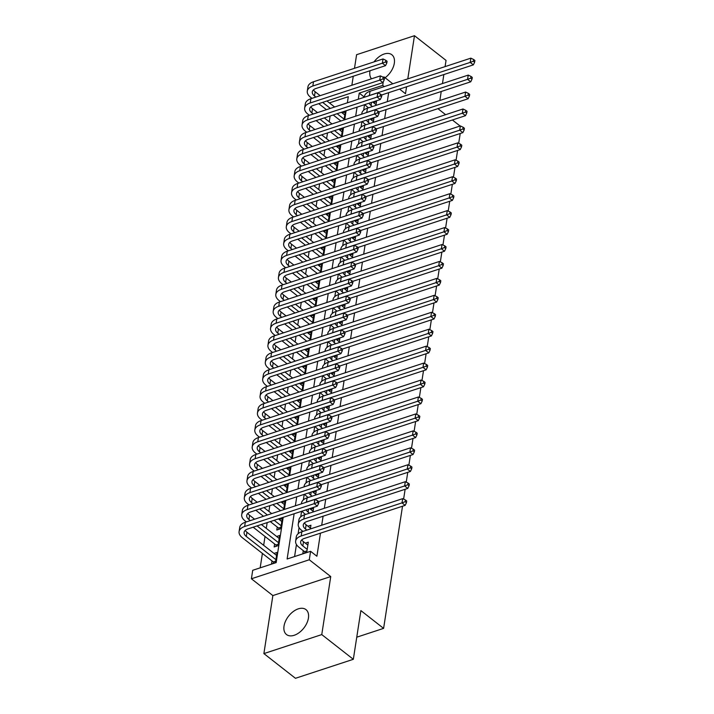 <?xml version="1.0" encoding="UTF-8"?>
<svg xmlns="http://www.w3.org/2000/svg" width="714" height="714" viewBox="0 0 714 714"><rect width="100%" height="100%" fill="white"/><g stroke="black" fill="none" stroke-linecap="round" stroke-linejoin="round"><path stroke-width="1.07" d="M370.013 70.748A15.815 9.675 -52 0 0 369.923 71.23A15.815 9.675 -52 0 0 371.485 78.817M385.096 77.764A15.815 9.675 -52 0 0 394.324 63.225A15.815 9.675 -52 0 0 391.87 54.773A15.815 9.675 -52 0 0 374.02 61.904M284.029 626.08A15.815 9.675 -52 0 0 286.484 634.523A15.815 9.675 -52 0 0 299.282 632.55A15.815 9.675 -52 0 0 308.43 618.065A15.815 9.675 -52 0 0 305.976 609.613A15.815 9.675 -52 0 0 293.186 611.595A15.815 9.675 -52 0 0 284.029 626.08M445.081 66.625L446.045 60.404L414.477 35.7L356.598 54.701L354.492 68.312M353.26 76.246L351.868 85.252M402.517 506.217L383.605 628.374L360.873 610.586L353.332 659.299L295.453 678.3L263.885 653.596L321.764 634.594L330.743 576.564L309.278 559.767L251.399 578.777L252.711 570.299L276.175 562.596L283.181 517.355M330.743 576.564L272.864 595.574L263.885 653.596M272.864 595.574L251.399 578.777M330.118 116.007L329.225 121.764M327.494 132.947L326.601 138.703M324.87 149.886L323.977 155.643M322.246 166.826L321.362 172.592M319.631 183.775L318.739 189.531M317.007 200.714L316.115 206.471M314.383 217.654L313.491 223.411M311.759 234.594L310.867 240.359M309.135 251.542L308.243 257.299M306.511 268.482L305.619 274.238M303.887 285.421L303.004 291.178M301.272 302.361L300.38 308.127M298.648 319.31L297.756 325.066M296.024 336.249L295.132 342.006M293.4 353.189L292.508 358.946M290.776 370.129L289.884 375.894M288.153 387.077L287.26 392.834M285.529 404.017L284.636 409.774M282.905 420.957L282.021 426.713M280.29 437.896L279.397 443.653M277.666 454.845L276.773 460.601M275.042 471.784L274.149 477.541M272.418 488.724L271.525 494.481M269.794 505.664L268.901 511.42M267.17 522.603L266.277 528.369M265.028 536.473L263.662 545.309M262.404 553.421L260.173 567.853M353.332 659.299L321.764 634.594M375.93 105.413L376.51 101.683L373.511 102.673M373.306 122.353L373.886 118.631L370.887 119.613M370.682 139.292L371.262 135.571L368.272 136.552M368.058 156.232L368.638 152.51L365.648 153.492M365.434 173.181L366.014 169.45L363.024 170.441M362.819 190.12L363.39 186.399L360.4 187.38M360.195 207.06L360.766 203.338L357.776 204.32M357.571 224L358.142 220.278L355.153 221.26M354.947 240.948L355.527 237.218L352.529 238.199M352.323 257.888L352.903 254.166L349.905 255.148M349.699 274.828L350.279 271.106L347.29 272.088M347.075 291.767L347.656 288.045L344.666 289.027M344.46 308.716L345.032 304.985L342.042 305.967M341.836 325.655L342.408 321.934L339.418 322.915M339.212 342.595L339.784 338.873L336.794 339.855M336.589 359.535L337.169 355.813L334.17 356.795M333.965 376.474L334.545 372.753L331.546 373.734M331.341 393.423L331.921 389.701L328.931 390.683M328.717 410.363L329.297 406.641L326.307 407.623M326.102 427.302L326.673 423.581L323.683 424.562M323.478 444.242L324.049 440.52L321.059 441.502M320.854 461.19L321.425 457.46L318.435 458.45M318.23 478.13L318.81 474.408L315.811 475.39M315.606 495.07L316.186 491.348L313.187 492.33M312.982 512.009L313.562 508.288L310.572 509.269M310.358 528.958L310.938 525.227L307.948 526.218M272.007 560.927L271.543 563.899L275.452 562.614L277.032 552.449L274.033 553.43M274.631 543.988L274.167 546.951L278.076 545.666L279.656 535.5L276.657 536.491M277.246 527.048L276.791 530.011L280.7 528.726L282.271 518.56L279.281 519.542M279.87 510.108L279.745 510.956M282.494 493.16L282.36 494.008M285.118 476.22L284.984 477.068M287.742 459.281L287.608 460.128M290.366 442.341L290.232 443.189M292.99 425.392L292.856 426.24M295.605 408.453L295.48 409.3M298.229 391.513L298.104 392.361M300.853 374.573L300.719 375.421M303.477 357.634L303.343 358.482M306.101 340.685L305.967 341.533M308.725 323.745L308.591 324.593M311.349 306.806L311.215 307.654M313.964 289.866L313.839 290.714M316.588 272.918L316.463 273.765M319.212 255.978L319.087 256.826M321.836 239.038L321.702 239.886M324.459 222.099L324.326 222.946M327.083 205.15L326.95 205.998M329.707 188.21L329.573 189.058M332.331 171.271L332.197 172.119M334.946 154.331L334.821 155.179M337.57 137.383L337.445 138.23M283.654 509.671L284.895 501.621L281.905 502.602M286.278 492.731L287.519 484.681L284.529 485.663M288.893 475.783L290.143 467.741L287.153 468.723M291.517 458.843L292.767 450.793L289.777 451.775M294.141 441.904L295.391 433.853L292.401 434.835M296.765 424.964L298.015 416.914L295.016 417.895M299.389 408.015L300.639 399.974L297.64 400.956M302.013 391.076L303.254 383.025L300.264 384.007M304.637 374.136L305.878 366.086L302.888 367.067M307.252 357.196L308.502 349.146L305.512 350.128M309.876 340.248L311.125 332.206L308.136 333.188M312.5 323.308L313.749 315.258L310.76 316.24M315.124 306.368L316.373 298.318L313.375 299.3M317.748 289.429L318.997 281.378L315.999 282.36M320.372 272.48L321.612 264.439L318.623 265.421M322.996 255.541L324.236 247.49L321.246 248.481M325.62 238.601L326.86 230.551L323.87 231.532M328.235 221.661L329.484 213.611L326.494 214.593M330.859 204.722L332.108 196.671L329.118 197.653M333.483 187.773L334.732 179.723L331.733 180.713M336.107 170.833L337.356 162.783L334.357 163.765M338.731 153.894L339.971 145.843L336.981 146.825M341.354 136.954L342.595 128.904L339.605 129.886M343.978 120.006L345.219 111.964L342.229 112.946M340.194 120.443L340.06 121.291M294.132 513.759L287.126 559L310.59 551.297L316.9 556.242L320.479 533.162M321.702 525.227L323.094 516.222M324.326 508.288L325.718 499.273M326.95 491.348L328.342 482.334M329.573 474.408L330.966 465.394M332.197 457.46L333.59 448.454M334.812 440.52L336.214 431.506M337.436 423.581L338.838 414.566M340.06 406.641L341.453 397.627M342.684 389.692L344.077 380.687M345.308 372.753L346.701 363.747M347.932 355.813L349.324 346.799M350.556 338.873L351.948 329.859M353.171 321.925L354.572 312.919M355.795 304.985L357.196 295.98M358.419 288.045L359.811 279.031M361.043 271.106L362.435 262.092M363.667 254.166L365.059 245.152M366.291 237.218L367.683 228.212M368.915 220.278L370.307 211.264M371.53 203.338L372.931 194.324M374.154 186.399L375.555 177.384M376.778 169.45L378.17 160.445M379.402 152.51L380.794 143.496M382.026 135.571L383.418 126.556M384.65 118.631L386.042 109.617M387.274 101.683L388.666 92.677M364.533 104.708L363.676 110.215M361.909 121.648L361.052 127.163M359.285 138.587L358.437 144.103M356.661 155.527L355.813 161.043M354.037 172.476L353.189 177.982M351.422 189.415L350.565 194.922M348.798 206.355L347.941 211.871M346.174 223.295L345.317 228.81M343.55 240.243L342.693 245.75M340.926 257.183L340.078 262.69M338.302 274.122L337.454 279.638M335.678 291.062L334.83 296.578M333.063 308.002L332.206 313.517M330.439 324.95L329.582 330.457M327.815 341.89L326.958 347.406M325.191 358.83L324.334 364.345M322.567 375.769L321.711 381.285M319.943 392.718L319.096 398.225M317.319 409.657L316.472 415.173M314.704 426.597L313.848 432.113M312.08 443.537L311.224 449.052M309.457 460.485L308.6 465.992M306.833 477.425L305.976 482.941M304.209 494.365L303.352 499.88M301.585 511.304L300.737 516.82M299.059 527.601L298.113 533.76M296.444 544.55L294.579 556.554M303.289 550.655L302.834 553.618L306.743 552.341L308.314 542.176L305.324 543.158M460.218 133.5L458.691 143.327M457.594 150.44L456.067 160.266M454.97 167.388L453.444 177.206M452.346 184.328L450.829 194.154M449.722 201.268L448.205 211.094M447.098 218.207L445.581 228.034M444.474 235.156L442.957 244.973M441.859 252.096L440.333 261.922M439.235 269.035L437.709 278.862M436.611 285.975L435.085 295.801M433.987 302.923L432.47 312.741M431.363 319.863L429.846 329.689M428.739 336.803L427.222 346.629M426.115 353.742L424.598 363.569M423.5 370.691L421.974 380.508M420.876 387.631L419.35 397.448M418.252 404.57L416.726 414.397M415.628 421.51L414.111 431.336M413.004 438.458L411.487 448.276M410.38 455.398L408.863 465.216M407.756 472.338L406.239 482.164M405.133 489.277L403.615 499.104M356.759 637.191L383.605 628.374M399.572 89.089L405.49 93.721L406.569 86.796M407.792 78.87L414.477 35.7M392.798 83.788L384.025 76.925L383.891 77.781M383.266 81.851L382.713 85.394L359.249 93.106L358.303 99.219M384.248 86.599L382.713 85.394M310.59 551.297L309.278 559.767M438.61 108.439L438.503 109.108L445.625 114.686M452.408 119.988L460.102 126.012M443.858 74.551L442.457 83.565M441.234 91.49L439.842 100.504M383.159 77.21L384.025 76.925M347.352 102.816L348.298 96.702L329.404 102.905M284.404 509.421L285.805 500.407M287.028 492.481L288.42 483.467M289.652 475.542L291.044 466.528M292.276 458.593L293.668 449.588M294.9 441.654L296.292 432.639M297.524 424.714L298.916 415.7M300.139 407.774L301.54 398.76M302.763 390.826L304.164 381.82M305.387 373.886L306.779 364.872M308.011 356.946L309.403 347.932M310.635 340.007L312.027 330.993M313.259 323.058L314.651 314.053M315.883 306.119L317.275 297.104M318.498 289.179L319.899 280.165M321.121 272.239L322.523 263.225M323.745 255.291L325.138 246.285M326.369 238.351L327.762 229.346M328.993 221.411L330.386 212.397M331.617 204.472L333.01 195.457M334.241 187.532L335.634 178.518M336.856 170.584L338.257 161.578M339.48 153.644L340.881 144.63M342.104 136.704L343.505 127.69M344.728 119.765L346.12 110.75M357.071 107.154L355.679 116.168M354.447 124.093L353.055 133.107M351.832 141.033L350.431 150.047M349.208 157.981L347.807 166.987M346.585 174.921L345.192 183.935M343.961 191.861L342.568 200.875M341.337 208.8L339.944 217.815M338.713 225.749L337.32 234.754M336.089 242.689L334.696 251.703M333.474 259.628L332.072 268.642M330.85 276.568L329.449 285.582M328.226 293.516L326.825 302.522M325.602 310.456L324.21 319.47M322.978 327.396L321.586 336.41M320.354 344.335L318.962 353.35M317.73 361.284L316.338 370.289M315.106 378.224L313.714 387.238M312.491 395.163L311.09 404.178M309.867 412.103L308.466 421.117M307.243 429.052L305.851 438.057M304.619 445.991L303.227 454.996M301.995 462.931L300.603 471.945M299.371 479.87L297.979 488.885M296.747 496.81L295.355 505.824M364.363 97.104L359.249 93.106M307.859 545.139L303.504 541.73A10.139 5.409 8.8 0 1 301.79 539.855M307.198 549.369L302.843 545.96A10.139 5.409 8.8 0 1 300.648 541.846A10.139 5.409 8.8 0 1 304.351 538.454L405.168 505.351L402.009 502.879L301.192 535.982A15.208 8.122 -171.2 0 0 295.641 541.069A15.208 8.122 -171.2 0 0 298.934 547.245L304.557 551.654L306.966 550.86M305.351 552.797L304.557 551.654M405.186 501.683L406.453 502.674L406.712 500.978L405.454 499.987L405.186 501.683L402.009 502.879L402.669 498.649L301.852 531.751A15.208 8.122 -171.2 0 0 296.292 536.83L295.641 541.069M402.669 498.649L405.454 499.987M406.453 502.674L405.168 505.351M274.069 563.069L273.275 561.927L275.684 561.133M275.916 559.642L246.303 536.473A10.139 5.409 8.8 0 1 244.108 532.358A10.139 5.409 8.8 0 1 247.812 528.967L317.337 506.137L314.187 503.665L244.652 526.495A15.208 8.122 -171.2 0 0 239.092 531.582A15.208 8.122 -171.2 0 0 242.394 537.758L273.275 561.927M276.568 555.412L246.955 532.242A10.139 5.409 8.8 0 1 245.25 530.368M317.364 502.469L318.623 503.45L318.881 501.764L317.623 500.773L317.364 502.469L314.187 503.665L314.838 499.425L245.304 522.264A15.208 8.122 -171.2 0 0 239.752 527.343L239.092 531.582M314.838 499.425L317.623 500.773M318.623 503.45L317.337 506.137M310.483 528.199L306.119 524.79A10.139 5.409 8.8 0 1 304.414 522.916M306.85 530.109L305.467 529.02A10.139 5.409 8.8 0 1 303.272 524.906A10.139 5.409 8.8 0 1 306.975 521.515L407.792 488.412L404.633 485.939L303.816 519.042A15.208 8.122 -171.2 0 0 298.265 524.13A15.208 8.122 -171.2 0 0 301.558 530.306L302.941 531.394M407.81 484.744L409.077 485.725L409.336 484.038L408.069 483.048L407.81 484.744L404.633 485.939L405.293 481.7L304.476 514.812A15.208 8.122 -171.2 0 0 298.916 519.89L298.265 524.13M405.293 481.7L408.069 483.048M409.077 485.725L407.792 488.412M313.098 511.251L309.742 508.627M309.474 513.161L308.091 512.081A10.139 5.409 8.8 0 1 306.172 509.805M302.013 511.162A15.208 8.122 -171.2 0 0 304.182 513.366L305.565 514.446M318.667 501.594L410.416 471.463L407.257 469L306.44 502.103A15.208 8.122 -171.2 0 0 305.03 502.647M410.434 467.795L411.692 468.786L411.96 467.09L410.693 466.108L410.434 467.795L407.257 469L407.908 464.76L307.091 497.863A15.208 8.122 -171.2 0 0 301.54 502.951L301.397 503.843M407.908 464.76L410.693 466.108M411.692 468.786L410.416 471.463M315.722 494.311L312.366 491.687M312.098 496.221L310.715 495.141A10.139 5.409 8.8 0 1 308.796 492.856M304.637 494.222A15.208 8.122 -171.2 0 0 306.797 496.426L308.189 497.506M321.291 484.654L413.04 454.523L409.881 452.051L309.064 485.163A15.208 8.122 -171.2 0 0 307.654 485.707M413.058 450.855L414.316 451.846L414.584 450.15L413.317 449.16L413.058 450.855L409.881 452.051L410.532 447.821L309.715 480.924A15.208 8.122 -171.2 0 0 304.164 486.011L304.021 486.903M410.532 447.821L413.317 449.16M414.316 451.846L413.04 454.523M318.346 477.371L314.99 474.748M314.722 479.281L313.339 478.201A10.139 5.409 8.8 0 1 311.42 475.917M307.261 477.282A15.208 8.122 -171.2 0 0 309.421 479.478L310.813 480.567M323.915 467.706L415.655 437.584L412.505 435.112L311.688 468.214A15.208 8.122 -171.2 0 0 310.269 468.768M415.682 433.916L416.94 434.906L417.208 433.211L415.941 432.22L415.682 433.916L412.505 435.112L413.156 430.881L312.339 463.984A15.208 8.122 -171.2 0 0 306.788 469.071L306.645 469.955M413.156 430.881L415.941 432.22M416.94 434.906L415.655 437.584M276.684 546.13L275.899 544.987L278.308 544.193M250.311 520.622L248.927 519.533A10.139 5.409 8.8 0 1 246.732 515.41A10.139 5.409 8.8 0 1 250.436 512.027L319.961 489.188L316.802 486.725L247.276 509.555A15.208 8.122 -171.2 0 0 241.716 514.642A15.208 8.122 -171.2 0 0 245.018 520.818L246.401 521.898M253.175 527.2L275.899 544.987M278.54 542.702L257.085 525.923M279.192 538.472L261.36 524.513M254.586 519.212L249.579 515.294A10.139 5.409 8.8 0 1 247.874 513.42M319.979 485.529L321.246 486.511L321.505 484.815L320.247 483.833L319.979 485.529L316.802 486.725L317.462 482.486L247.928 505.316A15.208 8.122 -171.2 0 0 242.376 510.403L241.716 514.642M317.462 482.486L320.247 483.833M321.246 486.511L319.961 489.188M279.308 529.181L278.522 528.039L280.932 527.253M252.934 503.673L251.551 502.594A10.139 5.409 8.8 0 1 249.347 498.47A10.139 5.409 8.8 0 1 253.051 495.079L322.585 472.249L319.426 469.776L249.9 492.615A15.208 8.122 -171.2 0 0 244.34 497.694A15.208 8.122 -171.2 0 0 247.633 503.879L249.025 504.959M255.799 510.26L263.502 516.284M270.276 521.586L278.522 528.039M281.164 525.763L274.185 520.301M267.411 514.999L259.709 508.975M281.816 521.523L278.46 518.899M271.686 513.598L263.984 507.574M257.21 502.272L252.203 498.354A10.139 5.409 8.8 0 1 250.498 496.48M322.603 468.58L323.87 469.571L324.129 467.875L322.871 466.885L322.603 468.58L319.426 469.776L320.086 465.546L250.552 488.376A15.208 8.122 -171.2 0 0 245 493.463L244.34 497.694M320.086 465.546L322.871 466.885M323.87 469.571L322.585 472.249M255.558 486.734L254.166 485.654A10.139 5.409 8.8 0 1 251.971 481.531A10.139 5.409 8.8 0 1 255.674 478.139L325.209 455.309L322.05 452.837L252.524 475.667A15.208 8.122 -171.2 0 0 246.964 480.754A15.208 8.122 -171.2 0 0 250.257 486.93L251.649 488.019M258.423 493.32L266.117 499.345M272.9 504.646L280.593 510.671M283.779 508.823L276.809 503.361M270.035 498.06L262.333 492.035M284.44 504.584L281.084 501.96M274.31 496.658L266.608 490.634M259.834 485.333L254.827 481.414A10.139 5.409 8.8 0 1 253.122 479.54M325.227 451.641L326.494 452.631L326.753 450.936L325.495 449.945L325.227 451.641L322.05 452.837L322.71 448.606L253.175 471.436A15.208 8.122 -171.2 0 0 247.624 476.524L246.964 480.754M322.71 448.606L325.495 449.945M326.494 452.631L325.209 455.309M258.182 469.794L256.79 468.705A10.139 5.409 8.8 0 1 254.595 464.591A10.139 5.409 8.8 0 1 258.298 461.199L327.833 438.369L324.674 435.897L255.139 458.727A15.208 8.122 -171.2 0 0 249.588 463.814A15.208 8.122 -171.2 0 0 252.881 469.99L254.264 471.079M261.047 476.381L268.741 482.405M275.524 487.707L283.217 493.731M286.403 491.884L279.433 486.421M272.659 481.12L264.956 475.096M287.064 487.644L283.708 485.02M276.925 479.719L269.232 473.694M262.457 468.393L257.451 464.475A10.139 5.409 8.8 0 1 255.746 462.601M327.851 434.701L329.118 435.692L329.377 433.996L328.11 433.005L327.851 434.701L324.674 435.897L325.334 431.658L255.799 454.497A15.208 8.122 -171.2 0 0 250.239 459.575L249.588 463.814M325.334 431.658L328.11 433.005M329.118 435.692L327.833 438.369M320.97 460.432L317.614 457.799M317.346 462.342L315.954 461.253A10.139 5.409 8.8 0 1 314.044 458.977M309.885 460.343A15.208 8.122 -171.2 0 0 312.045 462.538L313.428 463.627M326.539 450.766L418.279 420.644L415.129 418.172L314.312 451.275A15.208 8.122 -171.2 0 0 312.893 451.828M418.306 416.976L419.564 417.958L419.823 416.271L418.565 415.28L418.306 416.976L415.129 418.172L415.78 413.933L314.963 447.044A15.208 8.122 -171.2 0 0 309.412 452.123L309.269 453.015M415.78 413.933L418.565 415.28M419.564 417.958L418.279 420.644M260.797 452.854L259.414 451.766A10.139 5.409 8.8 0 1 257.219 447.651A10.139 5.409 8.8 0 1 260.922 444.26L330.457 421.43L327.298 418.957L257.763 441.787A15.208 8.122 -171.2 0 0 252.212 446.875A15.208 8.122 -171.2 0 0 255.505 453.051L256.888 454.131M263.662 459.432L271.365 465.466M278.139 470.767L285.841 476.791M289.027 474.935L282.057 469.482M275.274 464.18L267.58 458.156M289.688 470.704L286.332 468.072M279.549 462.77L271.856 456.746M265.072 451.444L260.074 447.526A10.139 5.409 8.8 0 1 258.37 445.652M330.475 417.761L331.733 418.743L332.001 417.047L330.734 416.066L330.475 417.761L327.298 418.957L327.949 414.718L258.423 437.548A15.208 8.122 -171.2 0 0 252.863 442.635L252.212 446.875M327.949 414.718L330.734 416.066M331.733 418.743L330.457 421.43M323.594 443.483L320.238 440.859M319.97 445.402L318.578 444.313A10.139 5.409 8.8 0 1 316.668 442.037M312.509 443.403A15.208 8.122 -171.2 0 0 314.669 445.598L316.052 446.678M329.163 433.826L420.903 403.696L417.744 401.232L316.927 434.335A15.208 8.122 -171.2 0 0 315.517 434.88M420.921 400.036L422.188 401.018L422.447 399.322L421.189 398.341L420.921 400.036L417.744 401.232L418.404 396.993L317.587 430.096A15.208 8.122 -171.2 0 0 312.027 435.183L311.893 436.075M418.404 396.993L421.189 398.341M422.188 401.018L420.903 403.696M263.421 435.906L262.038 434.826A10.139 5.409 8.8 0 1 259.842 430.703A10.139 5.409 8.8 0 1 263.546 427.311L333.081 404.481L329.922 402.009L260.387 424.848A15.208 8.122 -171.2 0 0 254.836 429.926A15.208 8.122 -171.2 0 0 258.129 436.111L259.512 437.191M266.286 442.493L273.989 448.517M280.763 453.818L288.465 459.843M291.651 457.995L284.672 452.542M277.898 447.232L270.204 441.207M292.303 453.756L288.947 451.132M282.173 445.831L274.471 439.806M267.696 434.505L262.69 430.587A10.139 5.409 8.8 0 1 260.985 428.712M333.099 400.813L334.357 401.803L334.625 400.108L333.358 399.126L333.099 400.813L329.922 402.009L330.573 397.778L261.047 420.608A15.208 8.122 -171.2 0 0 255.487 425.696L254.836 429.926M330.573 397.778L333.358 399.126M334.357 401.803L333.081 404.481M326.218 426.544L322.862 423.92M322.585 428.454L321.202 427.374A10.139 5.409 8.8 0 1 319.292 425.089M315.133 426.454A15.208 8.122 -171.2 0 0 317.293 428.659L318.676 429.739M331.787 416.887L423.527 386.756L420.368 384.284L319.551 417.395A15.208 8.122 -171.2 0 0 318.141 417.94M423.545 383.088L424.812 384.078L425.071 382.383L423.813 381.392L423.545 383.088L420.368 384.284L421.028 380.053L320.211 413.156A15.208 8.122 -171.2 0 0 314.651 418.243L314.517 419.136M421.028 380.053L423.813 381.392M424.812 384.078L423.527 386.756M266.045 418.966L264.662 417.886A10.139 5.409 8.8 0 1 262.466 413.763A10.139 5.409 8.8 0 1 266.17 410.371L335.696 387.541L332.546 385.069L263.011 407.899A15.208 8.122 -171.2 0 0 257.459 412.987A15.208 8.122 -171.2 0 0 260.753 419.163L262.136 420.251M268.91 425.553L276.613 431.577M283.387 436.879L291.089 442.903M294.275 441.056L287.296 435.594M280.522 430.292L272.819 424.268M294.927 436.816L291.571 434.192M284.797 428.891L277.094 422.866M270.32 417.565L265.313 413.647A10.139 5.409 8.8 0 1 263.609 411.773M335.723 383.873L336.981 384.864L337.249 383.168L335.982 382.177L335.723 383.873L332.546 385.069L333.197 380.839L263.662 403.669A15.208 8.122 -171.2 0 0 258.111 408.756L257.459 412.987M333.197 380.839L335.982 382.177M336.981 384.864L335.696 387.541M328.842 409.604L325.486 406.98M325.209 411.514L323.826 410.434A10.139 5.409 8.8 0 1 321.907 408.149M317.757 409.515A15.208 8.122 -171.2 0 0 319.917 411.71L321.3 412.799M334.411 399.938L426.151 369.816L422.991 367.344L322.175 400.447A15.208 8.122 -171.2 0 0 320.764 401M426.169 366.148L427.436 367.139L427.695 365.443L426.428 364.452L426.169 366.148L422.991 367.344L423.652 363.114L322.835 396.216A15.208 8.122 -171.2 0 0 317.275 401.304L317.141 402.187M423.652 363.114L426.428 364.452M427.436 367.139L426.151 369.816M268.669 402.027L267.286 400.938A10.139 5.409 8.8 0 1 265.09 396.823A10.139 5.409 8.8 0 1 268.794 393.432L338.32 370.602L335.169 368.129L265.635 390.96A15.208 8.122 -171.2 0 0 260.074 396.047A15.208 8.122 -171.2 0 0 263.377 402.223L264.76 403.312M271.534 408.613L279.236 414.638M286.011 419.939L293.713 425.963M296.899 424.116L289.92 418.654M283.146 413.352L275.443 407.328M297.551 419.877L294.195 417.253M287.421 411.951L279.718 405.927M272.944 400.625L267.937 396.707A10.139 5.409 8.8 0 1 266.233 394.833M338.347 366.934L339.605 367.924L339.864 366.228L338.606 365.238L338.347 366.934L335.169 368.129L335.821 363.89L266.286 386.729A15.208 8.122 -171.2 0 0 260.735 391.808L260.074 396.047M335.821 363.89L338.606 365.238M339.605 367.924L338.32 370.602M331.457 392.664L328.101 390.031M327.833 394.574L326.45 393.485A10.139 5.409 8.8 0 1 324.531 391.21M320.372 392.575A15.208 8.122 -171.2 0 0 322.541 394.771L323.924 395.859M337.026 382.999L428.775 352.877L425.615 350.404L324.799 383.507A15.208 8.122 -171.2 0 0 323.388 384.061M428.793 349.208L430.051 350.199L430.319 348.503L429.052 347.513L428.793 349.208L425.615 350.404L426.267 346.165L325.45 379.277A15.208 8.122 -171.2 0 0 319.899 384.355L319.765 385.248M426.267 346.165L429.052 347.513M430.051 350.199L428.775 352.877M271.293 385.087L269.91 383.998A10.139 5.409 8.8 0 1 267.705 379.884A10.139 5.409 8.8 0 1 271.409 376.492L340.944 353.662L337.784 351.19L268.259 374.02A15.208 8.122 -171.2 0 0 262.698 379.107A15.208 8.122 -171.2 0 0 265.992 385.283L267.384 386.363M274.158 391.674L281.86 397.698M288.634 402.999L296.337 409.024M299.523 407.167L292.544 401.714M285.77 396.413L278.067 390.388M300.175 402.937L296.819 400.313M290.045 395.003L282.342 388.978M275.568 383.677L270.561 379.768A10.139 5.409 8.8 0 1 268.857 377.884M340.962 349.994L342.229 350.976L342.488 349.289L341.23 348.298L340.962 349.994L337.784 351.19L338.445 346.95L268.91 369.781A15.208 8.122 -171.2 0 0 263.359 374.868L262.698 379.107M338.445 346.95L341.23 348.298M342.229 350.976L340.944 353.662M334.081 375.716L330.725 373.092M330.457 377.635L329.074 376.546A10.139 5.409 8.8 0 1 327.155 374.27M322.996 375.635A15.208 8.122 -171.2 0 0 325.165 377.831L326.548 378.911M339.65 366.059L431.399 335.928L428.239 333.465L327.423 366.568A15.208 8.122 -171.2 0 0 326.012 367.112M431.417 332.269L432.675 333.251L432.943 331.555L431.675 330.573L431.417 332.269L428.239 333.465L428.891 329.225L328.074 362.328A15.208 8.122 -171.2 0 0 322.523 367.415L322.38 368.308M428.891 329.225L431.675 330.573M432.675 333.251L431.399 335.928M273.917 368.138L272.525 367.058A10.139 5.409 8.8 0 1 270.329 362.935A10.139 5.409 8.8 0 1 274.033 359.553L343.568 336.713L340.408 334.25L270.883 357.08A15.208 8.122 -171.2 0 0 265.322 362.159A15.208 8.122 -171.2 0 0 268.616 368.344L270.008 369.424M276.782 374.725L284.484 380.749M291.258 386.051L298.961 392.084M302.138 390.228L295.168 384.775M288.394 379.464L280.691 373.44M302.798 385.997L299.443 383.364M292.669 378.063L284.966 372.039M278.192 366.737L273.185 362.819A10.139 5.409 8.8 0 1 271.481 360.945M343.586 333.045L344.853 334.036L345.112 332.34L343.853 331.358L343.586 333.045L340.408 334.25L341.069 330.011L271.534 352.841A15.208 8.122 -171.2 0 0 265.983 357.928L265.322 362.159M341.069 330.011L343.853 331.358M344.853 334.036L343.568 336.713M336.705 358.776L333.349 356.152M333.081 360.686L331.698 359.606A10.139 5.409 8.8 0 1 329.779 357.321M325.62 358.687A15.208 8.122 -171.2 0 0 327.78 360.891L329.172 361.971M342.274 349.119L434.014 318.988L430.863 316.516L330.046 349.628A15.208 8.122 -171.2 0 0 328.627 350.172M434.041 315.32L435.299 316.311L435.567 314.615L434.299 313.624L434.041 315.32L430.863 316.516L431.515 312.286L330.698 345.389A15.208 8.122 -171.2 0 0 325.147 350.476L325.004 351.368M431.515 312.286L434.299 313.624M435.299 316.311L434.014 318.988M276.541 351.199L275.149 350.119A10.139 5.409 8.8 0 1 272.953 345.995A10.139 5.409 8.8 0 1 276.657 342.604L346.192 319.774L343.032 317.302L273.498 340.141A15.208 8.122 -171.2 0 0 267.946 345.219A15.208 8.122 -171.2 0 0 271.24 351.404L272.623 352.484M279.406 357.785L287.099 363.81M293.882 369.111L301.576 375.136M304.762 373.288L297.792 367.826M291.017 362.525L283.315 356.5M305.422 369.049L302.067 366.425M295.293 361.123L287.59 355.099M280.816 349.798L275.809 345.879A10.139 5.409 8.8 0 1 274.105 344.005M346.21 316.106L347.477 317.096L347.736 315.401L346.468 314.41L346.21 316.106L343.032 317.302L343.693 313.071L274.158 335.901A15.208 8.122 -171.2 0 0 268.598 340.989L267.946 345.219M343.693 313.071L346.468 314.41M347.477 317.096L346.192 319.774M339.328 341.836L335.973 339.212M335.705 343.746L334.313 342.666A10.139 5.409 8.8 0 1 332.403 340.382M328.244 341.747A15.208 8.122 -171.2 0 0 330.403 343.943L331.796 345.032M344.898 332.171L436.638 302.049L433.487 299.577L332.67 332.679A15.208 8.122 -171.2 0 0 331.251 333.233M436.665 298.381L437.923 299.371L438.182 297.676L436.923 296.685L436.665 298.381L433.487 299.577L434.139 295.346L333.322 328.449A15.208 8.122 -171.2 0 0 327.771 333.536L327.628 334.42M434.139 295.346L436.923 296.685M437.923 299.371L436.638 302.049M279.156 334.259L277.773 333.17A10.139 5.409 8.8 0 1 275.577 329.056A10.139 5.409 8.8 0 1 279.281 325.664L348.816 302.834L345.656 300.362L276.122 323.192A15.208 8.122 -171.2 0 0 270.57 328.279A15.208 8.122 -171.2 0 0 273.864 334.455L275.247 335.544M282.03 340.846L289.723 346.87M296.497 352.172L304.2 358.196M307.386 356.348L300.416 350.886M293.632 345.585L285.939 339.561M308.046 352.109L304.691 349.485M297.908 344.184L290.214 338.159M283.431 332.858L278.433 328.94A10.139 5.409 8.8 0 1 276.729 327.066M348.834 299.166L350.092 300.157L350.36 298.461L349.092 297.47L348.834 299.166L345.656 300.362L346.308 296.123L276.782 318.962A15.208 8.122 -171.2 0 0 271.222 324.04L270.57 328.279M346.308 296.123L349.092 297.47M350.092 300.157L348.816 302.834M341.952 324.897L338.597 322.273M338.329 326.807L336.937 325.718A10.139 5.409 8.8 0 1 335.027 323.442M330.868 324.808A15.208 8.122 -171.2 0 0 333.027 327.003L334.411 328.092M347.522 315.231L439.262 285.109L436.102 282.637L335.285 315.74A15.208 8.122 -171.2 0 0 333.875 316.293M439.28 281.441L440.547 282.432L440.806 280.736L439.547 279.745L439.28 281.441L436.102 282.637L436.763 278.398L335.946 311.509A15.208 8.122 -171.2 0 0 330.386 316.588L330.252 317.48M436.763 278.398L439.547 279.745M440.547 282.432L439.262 285.109M344.576 307.957L341.221 305.324M340.944 309.867L339.561 308.778A10.139 5.409 8.8 0 1 337.651 306.502M333.492 307.868A15.208 8.122 -171.2 0 0 335.651 310.063L337.035 311.152M350.146 298.291L441.886 268.169L438.726 265.697L337.909 298.8A15.208 8.122 -171.2 0 0 336.499 299.344M441.904 264.501L443.171 265.483L443.43 263.787L442.171 262.806L441.904 264.501L438.726 265.697L439.387 261.458L338.57 294.561A15.208 8.122 -171.2 0 0 333.01 299.648L332.876 300.54M439.387 261.458L442.171 262.806M443.171 265.483L441.886 268.169M347.2 291.009L343.845 288.385M343.568 292.918L342.184 291.839A10.139 5.409 8.8 0 1 340.275 289.554M336.115 290.919A15.208 8.122 -171.2 0 0 338.275 293.124L339.659 294.204M352.77 281.352L444.51 251.221L441.35 248.758L340.533 281.86A15.208 8.122 -171.2 0 0 339.123 282.405M444.527 247.553L445.795 248.543L446.054 246.848L444.795 245.866L444.527 247.553L441.35 248.758L442.011 244.518L341.194 277.621A15.208 8.122 -171.2 0 0 335.634 282.708L335.5 283.601M442.011 244.518L444.795 245.866M445.795 248.543L444.51 251.221M349.815 274.069L346.46 271.445M346.192 275.979L344.808 274.899A10.139 5.409 8.8 0 1 342.89 272.614M338.739 273.98A15.208 8.122 -171.2 0 0 340.899 276.184L342.283 277.264M355.385 264.403L447.134 234.281L443.974 231.809L343.157 264.921A15.208 8.122 -171.2 0 0 341.747 265.465M447.151 230.613L448.41 231.604L448.678 229.908L447.41 228.917L447.151 230.613L443.974 231.809L444.626 227.579L343.809 260.681A15.208 8.122 -171.2 0 0 338.257 265.769L338.124 266.652M444.626 227.579L447.41 228.917M448.41 231.604L447.134 234.281M352.439 257.129L349.084 254.505M348.816 259.039L347.432 257.95A10.139 5.409 8.8 0 1 345.514 255.674M341.354 257.04A15.208 8.122 -171.2 0 0 343.523 259.236L344.907 260.324M358.009 247.463L449.758 217.342L446.598 214.869L345.781 247.972A15.208 8.122 -171.2 0 0 344.371 248.526M449.775 213.673L451.034 214.664L451.302 212.968L450.034 211.978L449.775 213.673L446.598 214.869L447.25 210.63L346.433 243.742A15.208 8.122 -171.2 0 0 340.881 248.82L340.739 249.713M447.25 210.63L450.034 211.978M451.034 214.664L449.758 217.342M355.063 240.19L351.707 237.557M351.44 242.1L350.056 241.011A10.139 5.409 8.8 0 1 348.137 238.735M343.978 240.1A15.208 8.122 -171.2 0 0 346.138 242.296L347.531 243.385M360.632 230.524L452.373 200.402L449.222 197.93L348.405 231.033A15.208 8.122 -171.2 0 0 346.986 231.586M452.399 196.734L453.658 197.716L453.925 196.029L452.658 195.038L452.399 196.734L449.222 197.93L449.874 193.69L349.057 226.802A15.208 8.122 -171.2 0 0 343.505 231.88L343.363 232.773M449.874 193.69L452.658 195.038M453.658 197.716L452.373 200.402M357.687 223.241L354.331 220.617M354.064 225.151L352.671 224.071A10.139 5.409 8.8 0 1 350.761 221.786M346.602 223.152A15.208 8.122 -171.2 0 0 348.762 225.356L350.155 226.436M363.256 213.584L454.996 183.453L451.846 180.99L351.029 214.093A15.208 8.122 -171.2 0 0 349.61 214.637M455.023 179.785L456.282 180.776L456.541 179.08L455.282 178.098L455.023 179.785L451.846 180.99L452.498 176.751L351.681 209.854A15.208 8.122 -171.2 0 0 346.129 214.941L345.987 215.833M452.498 176.751L455.282 178.098M456.282 180.776L454.996 183.453M360.311 206.301L356.955 203.677M356.688 208.211L355.295 207.131A10.139 5.409 8.8 0 1 353.385 204.847M349.226 206.212A15.208 8.122 -171.2 0 0 351.386 208.417L352.77 209.497M365.88 196.645L457.62 166.514L454.461 164.042L353.644 197.153A15.208 8.122 -171.2 0 0 352.234 197.698M457.638 162.846L458.906 163.836L459.164 162.14L457.906 161.15L457.638 162.846L454.461 164.042L455.121 159.811L354.305 192.914A15.208 8.122 -171.2 0 0 348.744 198.001L348.611 198.885M455.121 159.811L457.906 161.15M458.906 163.836L457.62 166.514M362.935 189.362L359.579 186.738M359.303 191.272L357.919 190.183A10.139 5.409 8.8 0 1 356.009 187.907M351.85 189.272A15.208 8.122 -171.2 0 0 354.01 191.468L355.393 192.557M368.504 179.696L460.244 149.574L457.085 147.102L356.268 180.205A15.208 8.122 -171.2 0 0 354.858 180.758M460.262 145.906L461.53 146.897L461.788 145.201L460.53 144.21L460.262 145.906L457.085 147.102L457.745 142.871L356.929 175.974A15.208 8.122 -171.2 0 0 351.368 181.053L351.234 181.945M457.745 142.871L460.53 144.21M461.53 146.897L460.244 149.574M365.559 172.422L362.203 169.789M361.927 174.332L360.543 173.243A10.139 5.409 8.8 0 1 358.633 170.967M354.474 172.333A15.208 8.122 -171.2 0 0 356.634 174.528L358.017 175.617M371.128 162.756L462.868 132.634L459.709 130.162L358.892 163.265A15.208 8.122 -171.2 0 0 357.482 163.818M462.886 128.966L464.154 129.948L464.412 128.261L463.154 127.27L462.886 128.966L459.709 130.162L460.369 125.923L359.553 159.035A15.208 8.122 -171.2 0 0 353.992 164.113L353.858 165.005M460.369 125.923L463.154 127.27M464.154 129.948L462.868 132.634M368.183 155.473L364.818 152.85M364.551 157.383L363.167 156.304A10.139 5.409 8.8 0 1 361.248 154.028M357.098 155.384A15.208 8.122 -171.2 0 0 359.258 157.589L360.641 158.669M373.743 145.817L465.492 115.686L462.333 113.223L361.516 146.325A15.208 8.122 -171.2 0 0 360.106 146.87M465.51 112.018L466.777 113.008L467.036 111.313L465.769 110.331L465.51 112.018L462.333 113.223L462.984 108.983L362.168 142.086A15.208 8.122 -171.2 0 0 356.616 147.173L356.482 148.066M462.984 108.983L465.769 110.331M466.777 113.008L465.492 115.686M370.798 138.534L367.442 135.91M367.174 140.444L365.791 139.364A10.139 5.409 8.8 0 1 363.872 137.079M359.713 138.445A15.208 8.122 -171.2 0 0 361.882 140.649L363.265 141.729M376.367 128.877L468.116 98.746L464.957 96.274L364.14 129.386A15.208 8.122 -171.2 0 0 362.73 129.93M468.134 95.078L469.393 96.069L469.66 94.373L468.393 93.382L468.134 95.078L464.957 96.274L465.608 92.044L364.792 125.146A15.208 8.122 -171.2 0 0 359.24 130.234L359.097 131.126M465.608 92.044L468.393 93.382M469.393 96.069L468.116 98.746M373.422 121.594L370.066 118.97M369.798 123.504L368.415 122.424A10.139 5.409 8.8 0 1 366.496 120.139M362.337 121.505A15.208 8.122 -171.2 0 0 364.497 123.7L365.889 124.789M378.991 111.928L470.731 81.807L467.581 79.334L366.764 112.437A15.208 8.122 -171.2 0 0 365.354 112.99M470.758 78.138L472.016 79.129L472.284 77.433L471.017 76.443L470.758 78.138L467.581 79.334L468.232 75.104L367.415 108.207A15.208 8.122 -171.2 0 0 361.864 113.294L361.721 114.178M468.232 75.104L471.017 76.443M472.016 79.129L470.731 81.807M376.046 104.655L372.69 102.022M372.422 106.564L371.03 105.476A10.139 5.409 8.8 0 1 369.12 103.2M364.961 104.565A15.208 8.122 -171.2 0 0 367.121 106.761L368.513 107.85M381.615 94.989L473.355 64.867L470.205 62.395L369.388 95.498A15.208 8.122 -171.2 0 0 367.969 96.051M473.382 61.199L474.64 62.18L474.908 60.494L473.641 59.503L473.382 61.199L470.205 62.395L470.856 58.155L370.039 91.267A15.208 8.122 -171.2 0 0 364.488 96.345L364.345 97.238M470.856 58.155L473.641 59.503M474.64 62.18L473.355 64.867M281.78 317.319L280.397 316.231A10.139 5.409 8.8 0 1 278.201 312.116A10.139 5.409 8.8 0 1 281.905 308.725L351.44 285.895L348.28 283.422L278.746 306.252A15.208 8.122 -171.2 0 0 273.194 311.34A15.208 8.122 -171.2 0 0 276.488 317.516L277.871 318.605M284.645 323.906L292.347 329.93M299.121 335.232L306.824 341.256M310.01 339.4L303.039 333.947M296.256 328.645L288.563 322.621M310.67 335.169L307.306 332.546M300.532 327.244L292.838 321.211M286.055 315.909L281.057 312A10.139 5.409 8.8 0 1 279.344 310.126M351.458 282.226L352.716 283.208L352.984 281.521L351.716 280.531L351.458 282.226L348.28 283.422L348.932 279.183L279.406 302.013A15.208 8.122 -171.2 0 0 273.846 307.1L273.194 311.34M348.932 279.183L351.716 280.531M352.716 283.208L351.44 285.895M284.404 300.371L283.021 299.291A10.139 5.409 8.8 0 1 280.825 295.168A10.139 5.409 8.8 0 1 284.529 291.785L354.055 268.946L350.904 266.483L281.37 289.313A15.208 8.122 -171.2 0 0 275.818 294.4A15.208 8.122 -171.2 0 0 279.112 300.576L280.495 301.656M287.269 306.958L294.971 312.982M301.745 318.283L309.448 324.317M312.634 322.46L305.654 317.007M298.88 311.706L291.178 305.672M313.285 318.23L309.93 315.597M303.155 310.295L295.453 304.271M288.679 298.97L283.672 295.052A10.139 5.409 8.8 0 1 281.968 293.177M354.082 265.278L355.34 266.268L355.608 264.573L354.34 263.591L354.082 265.278L350.904 266.483L351.556 262.243L282.021 285.073A15.208 8.122 -171.2 0 0 276.47 290.161L275.818 294.4M351.556 262.243L354.34 263.591M355.34 266.268L354.055 268.946M287.028 283.431L285.645 282.351A10.139 5.409 8.8 0 1 283.449 278.228A10.139 5.409 8.8 0 1 287.153 274.836L356.679 252.006L353.528 249.534L283.993 272.373A15.208 8.122 -171.2 0 0 278.433 277.451A15.208 8.122 -171.2 0 0 281.735 283.637L283.119 284.716M289.893 290.018L297.595 296.042M304.369 301.344L312.072 307.368M315.258 305.521L308.278 300.058M301.504 294.757L293.802 288.733M315.909 301.281L312.553 298.657M305.779 293.356L298.077 287.331M291.303 282.03L286.296 278.112A10.139 5.409 8.8 0 1 284.591 276.238M356.705 248.338L357.964 249.329L358.223 247.633L356.964 246.642L356.705 248.338L353.528 249.534L354.18 245.304L284.645 268.134A15.208 8.122 -171.2 0 0 279.094 273.221L278.433 277.451M354.18 245.304L356.964 246.642M357.964 249.329L356.679 252.006M289.652 266.492L288.269 265.403A10.139 5.409 8.8 0 1 286.073 261.288A10.139 5.409 8.8 0 1 289.768 257.897L359.303 235.067L356.143 232.594L286.617 255.425A15.208 8.122 -171.2 0 0 281.057 260.512A15.208 8.122 -171.2 0 0 284.351 266.688L285.743 267.777M292.517 273.078L300.219 279.103M306.993 284.404L314.695 290.428M317.882 288.581L310.902 283.119M304.128 277.817L296.426 271.793M318.533 284.342L315.177 281.718M308.403 276.416L300.701 270.392M293.927 265.09L288.92 261.172A10.139 5.409 8.8 0 1 287.215 259.298M359.32 231.398L360.588 232.389L360.847 230.693L359.588 229.703L359.32 231.398L356.143 232.594L356.804 228.364L287.269 251.194A15.208 8.122 -171.2 0 0 281.718 256.272L281.057 260.512M356.804 228.364L359.588 229.703M360.588 232.389L359.303 235.067M292.276 249.552L290.884 248.463A10.139 5.409 8.8 0 1 288.688 244.349A10.139 5.409 8.8 0 1 292.392 240.957L361.927 218.127L358.767 215.655L289.241 238.485A15.208 8.122 -171.2 0 0 283.681 243.572A15.208 8.122 -171.2 0 0 286.974 249.748L288.367 250.837M295.141 256.139L302.843 262.163M309.617 267.464L317.319 273.489M320.506 271.632L313.526 266.179M306.752 260.878L299.05 254.853M321.157 267.402L317.801 264.778M311.027 259.477L303.325 253.443M296.551 248.142L291.544 244.233A10.139 5.409 8.8 0 1 289.839 242.358M361.944 214.459L363.212 215.441L363.471 213.754L362.212 212.763L361.944 214.459L358.767 215.655L359.428 211.415L289.893 234.254A15.208 8.122 -171.2 0 0 284.342 239.333L283.681 243.572M359.428 211.415L362.212 212.763M363.212 215.441L361.927 218.127M294.9 232.603L293.508 231.523A10.139 5.409 8.8 0 1 291.312 227.4A10.139 5.409 8.8 0 1 295.016 224.017L364.551 201.178L361.391 198.715L291.856 221.545A15.208 8.122 -171.2 0 0 286.305 226.633A15.208 8.122 -171.2 0 0 289.598 232.809L290.982 233.889M297.765 239.19L305.458 245.214M312.241 250.525L319.934 256.549M323.121 254.693L316.15 249.24M309.376 243.938L301.674 237.914M323.781 250.462L320.425 247.829M313.651 242.528L305.949 236.504M299.175 231.202L294.168 227.284A10.139 5.409 8.8 0 1 292.463 225.41M364.568 197.51L365.836 198.501L366.095 196.805L364.836 195.823L364.568 197.51L361.391 198.715L362.052 194.476L292.517 217.306A15.208 8.122 -171.2 0 0 286.957 222.393L286.305 226.633M362.052 194.476L364.836 195.823M365.836 198.501L364.551 201.178M297.515 215.664L296.132 214.584A10.139 5.409 8.8 0 1 293.936 210.46A10.139 5.409 8.8 0 1 297.64 207.069L367.174 184.239L364.015 181.767L294.48 204.606A15.208 8.122 -171.2 0 0 288.929 209.684A15.208 8.122 -171.2 0 0 292.222 215.869L293.606 216.949M300.389 222.25L308.082 228.275M314.865 233.576L322.558 239.601M325.745 237.753L318.774 232.291M311.991 226.99L304.298 220.965M326.405 233.514L323.049 230.89M316.266 225.588L308.573 219.564M301.79 214.262L296.792 210.344A10.139 5.409 8.8 0 1 295.087 208.47M367.192 180.571L368.451 181.561L368.719 179.866L367.451 178.875L367.192 180.571L364.015 181.767L364.667 177.536L295.141 200.366A15.208 8.122 -171.2 0 0 289.581 205.453L288.929 209.684M364.667 177.536L367.451 178.875M368.451 181.561L367.174 184.239M300.139 198.724L298.755 197.635A10.139 5.409 8.8 0 1 296.56 193.521A10.139 5.409 8.8 0 1 300.264 190.129L369.798 167.299L366.639 164.827L297.104 187.657A15.208 8.122 -171.2 0 0 291.553 192.744A15.208 8.122 -171.2 0 0 294.846 198.92L296.23 200.009M303.004 205.311L310.706 211.335M317.48 216.637L325.182 222.661M328.369 220.813L321.398 215.351M314.615 210.05L306.922 204.025M329.029 216.574L325.673 213.95M318.89 208.649L311.197 202.624M304.414 197.323L299.416 193.405A10.139 5.409 8.8 0 1 297.702 191.53M369.816 163.631L371.075 164.622L371.342 162.926L370.075 161.935L369.816 163.631L366.639 164.827L367.291 160.596L297.765 183.427A15.208 8.122 -171.2 0 0 292.204 188.514L291.553 192.744M367.291 160.596L370.075 161.935M371.075 164.622L369.798 167.299M302.763 181.784L301.379 180.696A10.139 5.409 8.8 0 1 299.184 176.581A10.139 5.409 8.8 0 1 302.888 173.19L372.413 150.359L369.263 147.887L299.728 170.717A15.208 8.122 -171.2 0 0 294.177 175.805A15.208 8.122 -171.2 0 0 297.47 181.981L298.854 183.07M305.628 188.371L313.33 194.395M320.104 199.697L327.806 205.721M330.993 203.865L324.013 198.412M317.239 193.11L309.537 187.086M331.644 199.634L328.288 197.01M321.514 191.709L313.812 185.685M307.038 180.374L302.031 176.465A10.139 5.409 8.8 0 1 300.326 174.591M372.44 146.691L373.699 147.673L373.966 145.986L372.699 144.996L372.44 146.691L369.263 147.887L369.914 143.648L300.389 166.487A15.208 8.122 -171.2 0 0 294.828 171.565L294.177 175.805M369.914 143.648L372.699 144.996M373.699 147.673L372.413 150.359M305.387 164.845L304.003 163.756A10.139 5.409 8.8 0 1 301.808 159.633A10.139 5.409 8.8 0 1 305.512 156.25L375.037 133.411L371.887 130.948L302.352 153.778A15.208 8.122 -171.2 0 0 296.792 158.865A15.208 8.122 -171.2 0 0 300.094 165.041L301.478 166.121M308.252 171.422L315.954 177.456M322.728 182.757L330.43 188.782M333.616 186.925L326.637 181.472M319.863 176.171L312.161 170.146M334.268 182.695L330.912 180.062M324.138 174.76L316.436 168.736M309.662 163.435L304.655 159.517A10.139 5.409 8.8 0 1 302.95 157.642M375.064 129.752L376.323 130.733L376.581 129.038L375.323 128.056L375.064 129.752L371.887 130.948L372.538 126.708L303.004 149.538A15.208 8.122 -171.2 0 0 297.452 154.626L296.792 158.865M372.538 126.708L375.323 128.056M376.323 130.733L375.037 133.411M308.011 147.896L306.627 146.816A10.139 5.409 8.8 0 1 304.432 142.693A10.139 5.409 8.8 0 1 308.136 139.301L377.661 116.471L374.502 113.999L304.976 136.838A15.208 8.122 -171.2 0 0 299.416 141.916A15.208 8.122 -171.2 0 0 302.709 148.101L304.102 149.181M310.876 154.483L318.578 160.507M325.352 165.809L333.054 171.833M336.24 169.986L329.261 164.523M322.487 159.222L314.785 153.198M336.892 165.746L333.536 163.122M326.762 157.821L319.06 151.796M312.286 146.495L307.279 142.577A10.139 5.409 8.8 0 1 305.574 140.703M377.679 112.803L378.947 113.794L379.205 112.098L377.947 111.107L377.679 112.803L374.502 113.999L375.162 109.769L305.628 132.599A15.208 8.122 -171.2 0 0 300.076 137.686L299.416 141.916M375.162 109.769L377.947 111.107M378.947 113.794L377.661 116.471M310.635 130.957L309.251 129.877A10.139 5.409 8.8 0 1 307.047 125.753A10.139 5.409 8.8 0 1 310.751 122.362L380.285 99.532L377.126 97.059L307.6 119.89A15.208 8.122 -171.2 0 0 302.04 124.977A15.208 8.122 -171.2 0 0 305.333 131.153L306.725 132.242M313.5 137.543L321.202 143.568M327.976 148.869L335.678 154.893M338.864 153.046L331.885 147.584M325.111 142.282L317.409 136.258M339.516 148.807L336.16 146.183M329.386 140.881L321.684 134.857M314.91 129.555L309.903 125.637A10.139 5.409 8.8 0 1 308.198 123.763M380.303 95.863L381.571 96.854L381.829 95.158L380.571 94.168L380.303 95.863L377.126 97.059L377.786 92.829L308.252 115.659A15.208 8.122 -171.2 0 0 302.7 120.746L302.04 124.977M377.786 92.829L380.571 94.168M381.571 96.854L380.285 99.532M313.259 114.017L311.866 112.928A10.139 5.409 8.8 0 1 309.671 108.814A10.139 5.409 8.8 0 1 313.375 105.422L382.909 82.592L379.75 80.12L310.224 102.95A15.208 8.122 -171.2 0 0 304.664 108.037A15.208 8.122 -171.2 0 0 307.957 114.213L309.341 115.302M316.123 120.604L323.817 126.628M330.6 131.929L338.293 137.954M341.479 136.106L334.509 130.644M327.735 125.343L320.033 119.318M342.14 131.867L338.784 129.243M332.01 123.941L324.308 117.917M317.534 112.616L312.527 108.698A10.139 5.409 8.8 0 1 310.822 106.823M382.927 78.924L384.194 79.914L384.453 78.219L383.195 77.228L382.927 78.924L379.75 80.12L380.41 75.88L310.876 98.719A15.208 8.122 -171.2 0 0 305.324 103.798L304.664 108.037M380.41 75.88L383.195 77.228M384.194 79.914L382.909 82.592M315.883 97.077L314.49 95.988A10.139 5.409 8.8 0 1 312.295 91.874A10.139 5.409 8.8 0 1 315.999 88.482L385.533 65.652L382.374 63.18L312.839 86.01A15.208 8.122 -171.2 0 0 307.288 91.097A15.208 8.122 -171.2 0 0 310.581 97.274L311.964 98.353M318.747 103.664L326.441 109.688M333.224 114.99L340.917 121.014M344.103 119.158L337.133 113.704M330.359 108.403L322.657 102.379M344.764 114.927L341.408 112.294M334.625 106.993L326.932 100.969M320.149 95.667L315.151 91.749A10.139 5.409 8.8 0 1 313.446 89.875M385.551 61.984L386.818 62.966L387.077 61.27L385.81 60.288L385.551 61.984L382.374 63.18L383.025 58.941L313.5 81.771A15.208 8.122 -171.2 0 0 307.939 86.858L307.288 91.097M383.025 58.941L385.81 60.288M386.818 62.966L385.533 65.652M302.843 545.96L303.504 541.73M301.192 535.982L301.852 531.751M246.303 536.473L246.955 532.242M244.652 526.495L245.304 522.264M305.467 529.02L306.119 524.79M303.816 519.042L304.476 514.812M308.091 512.081L308.564 509.02M306.44 502.103L307.091 497.863M310.715 495.141L311.188 492.071M309.064 485.163L309.715 480.924M313.339 478.201L313.812 475.131M311.688 468.214L312.339 463.984M248.927 519.533L249.579 515.294M247.276 509.555L247.928 505.316M251.551 502.594L252.203 498.354M249.9 492.615L250.552 488.376M254.166 485.654L254.827 481.414M252.524 475.667L253.175 471.436M256.79 468.705L257.451 464.475M255.139 458.727L255.799 454.497M315.954 461.253L316.436 458.192M314.312 451.275L314.963 447.044M259.414 451.766L260.074 447.526M257.763 441.787L258.423 437.548M318.578 444.313L319.051 441.252M316.927 434.335L317.587 430.096M262.038 434.826L262.69 430.587M260.387 424.848L261.047 420.608M321.202 427.374L321.675 424.303M319.551 417.395L320.211 413.156M264.662 417.886L265.313 413.647M263.011 407.899L263.662 403.669M323.826 410.434L324.299 407.364M322.175 400.447L322.835 396.216M267.286 400.938L267.937 396.707M265.635 390.96L266.286 386.729M326.45 393.485L326.923 390.424M324.799 383.507L325.45 379.277M269.91 383.998L270.561 379.768M268.259 374.02L268.91 369.781M329.074 376.546L329.547 373.484M327.423 366.568L328.074 362.328M272.525 367.058L273.185 362.819M270.883 357.08L271.534 352.841M331.698 359.606L332.171 356.536M330.046 349.628L330.698 345.389M275.149 350.119L275.809 345.879M273.498 340.141L274.158 335.901M334.313 342.666L334.795 339.596M332.67 332.679L333.322 328.449M277.773 333.17L278.433 328.94M276.122 323.192L276.782 318.962M336.937 325.718L337.41 322.657M335.285 315.74L335.946 311.509M339.561 308.778L340.034 305.717M337.909 298.8L338.57 294.561M342.184 291.839L342.658 288.777M340.533 281.86L341.194 277.621M344.808 274.899L345.281 271.829M343.157 264.921L343.809 260.681M347.432 257.95L347.905 254.889M345.781 247.972L346.433 243.742M350.056 241.011L350.529 237.949M348.405 231.033L349.057 226.802M352.671 224.071L353.153 221.01M351.029 214.093L351.681 209.854M355.295 207.131L355.768 204.061M353.644 197.153L354.305 192.914M357.919 190.183L358.392 187.122M356.268 180.205L356.929 175.974M360.543 173.243L361.016 170.182M358.892 163.265L359.553 159.035M363.167 156.304L363.64 153.242M361.516 146.325L362.168 142.086M365.791 139.364L366.264 136.294M364.14 129.386L364.792 125.146M368.415 122.424L368.888 119.354M366.764 112.437L367.415 108.207M371.03 105.476L371.512 102.414M369.388 95.498L370.039 91.267M280.397 316.231L281.057 312M278.746 306.252L279.406 302.013M283.021 299.291L283.672 295.052M281.37 289.313L282.021 285.073M285.645 282.351L286.296 278.112M283.993 272.373L284.645 268.134M288.269 265.403L288.92 261.172M286.617 255.425L287.269 251.194M290.884 248.463L291.544 244.233M289.241 238.485L289.893 234.254M293.508 231.523L294.168 227.284M291.856 221.545L292.517 217.306M296.132 214.584L296.792 210.344M294.48 204.606L295.141 200.366M298.755 197.635L299.416 193.405M297.104 187.657L297.765 183.427M301.379 180.696L302.031 176.465M299.728 170.717L300.389 166.487M304.003 163.756L304.655 159.517M302.352 153.778L303.004 149.538M306.627 146.816L307.279 142.577M304.976 136.838L305.628 132.599M309.251 129.877L309.903 125.637M307.6 119.89L308.252 115.659M311.866 112.928L312.527 108.698M310.224 102.95L310.876 98.719M314.49 95.988L315.151 91.749M312.839 86.01L313.5 81.771"/></g></svg>
